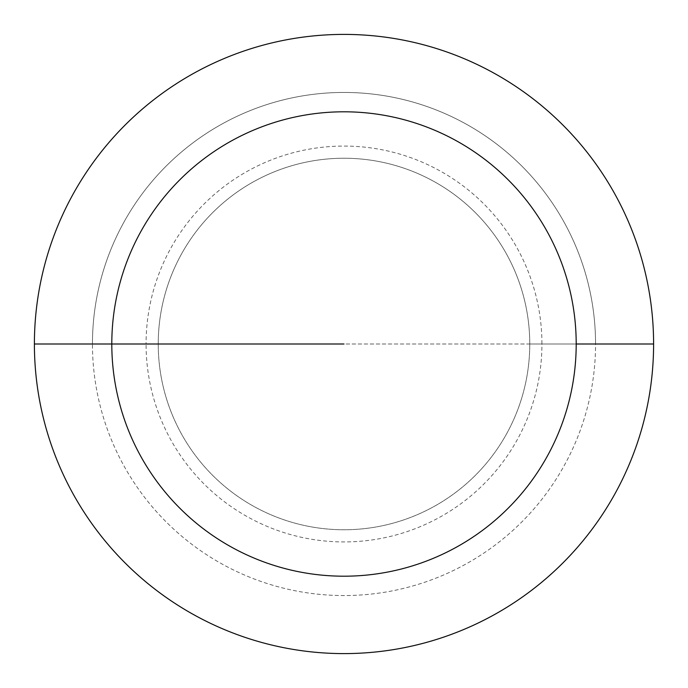 <?xml version="1.0" encoding="UTF-8"?>
<svg xmlns="http://www.w3.org/2000/svg" width="688" height="688" viewBox="0 0 688 688"><rect width="100%" height="100%" fill="white"/><g stroke="black" fill="none" stroke-linecap="round" stroke-linejoin="round"><path stroke-width="0.52" stroke-dasharray="3.44 2.58" d="M34.4 344A309.6 309.6 0 0 1 344 34.4A309.6 309.6 0 0 1 653.6 344A309.6 309.6 0 0 1 344 653.6A309.6 309.6 0 0 1 34.4 344L158.24 344A185.76 185.76 0 0 0 344 529.76A185.76 185.76 0 0 0 529.76 344L595.55 344A251.55 251.55 0 0 0 344 92.45A251.55 251.55 0 0 0 92.45 344A251.55 251.55 0 0 0 344 595.55A251.55 251.55 0 0 0 595.55 344L146.071 344A197.929 197.929 0 0 0 344 541.929A197.929 197.929 0 0 0 541.929 344L344 344M158.24 344A185.76 185.76 0 0 1 344 158.24A185.76 185.76 0 0 1 529.76 344L541.929 344A197.929 197.929 0 0 0 344 146.071A197.929 197.929 0 0 0 146.071 344L92.45 344A251.55 251.55 0 0 1 344 92.45A251.55 251.55 0 0 1 595.55 344A251.55 251.55 0 0 1 344 595.55A251.55 251.55 0 0 1 92.45 344L158.24 344A185.76 185.76 0 0 1 344 158.24A185.76 185.76 0 0 1 529.76 344A185.76 185.76 0 0 1 344 529.76A185.76 185.76 0 0 1 158.24 344M653.6 344L529.76 344L653.6 344"/><path stroke-width="1.03" d="M653.6 344A309.6 309.6 0 0 0 344 34.4A309.6 309.6 0 0 0 34.4 344A309.6 309.6 0 0 0 344 653.6A309.6 309.6 0 0 0 653.6 344L576.2 344A232.2 232.2 0 0 0 344 111.8A232.2 232.2 0 0 0 111.8 344A232.2 232.2 0 0 0 344 576.2A232.2 232.2 0 0 0 576.2 344L653.6 344M34.4 344L344 344"/></g></svg>
